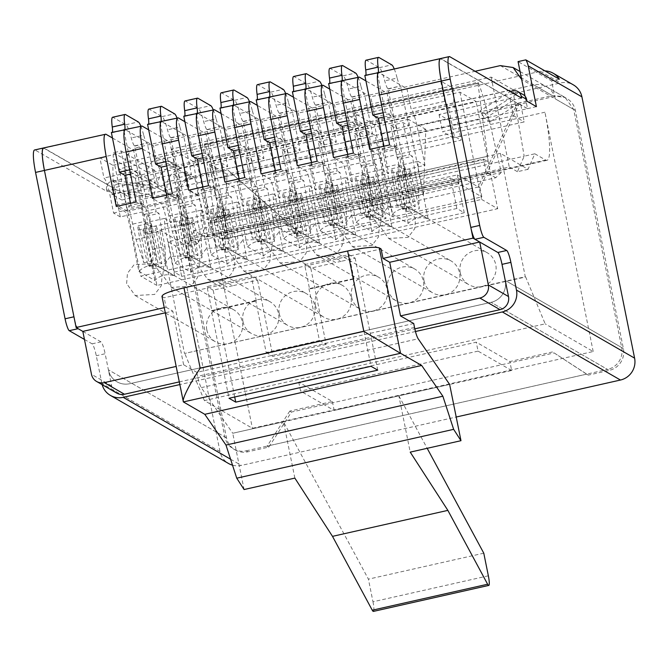 <?xml version="1.0" encoding="UTF-8"?>
<svg xmlns="http://www.w3.org/2000/svg" width="668" height="668" viewBox="0 0 668 668"><rect width="100%" height="100%" fill="white"/><g stroke="black" fill="none" stroke-linecap="round" stroke-linejoin="round"><path stroke-width="0.5" stroke-dasharray="3.34 2.5" d="M202.93 186.982L203.765 191.09L201.001 189.503L208.449 223.137A325.149 50.868 -102.7 0 1 216.273 246.459L210.696 213.735A4.818 0.751 -102.7 0 1 210.512 209.543A4.818 0.751 -102.7 0 1 212.449 214.745L220.365 249.222L221.793 250.041L216.048 216.824A4.818 0.751 -102.7 0 1 215.873 212.624A4.818 0.751 -102.7 0 1 217.81 217.835L225.801 252.345A325.149 50.868 -102.7 0 1 225.032 233.099L218.995 199.874L216.148 198.229L209.685 166.165L215.288 169.396L206.963 129.567A11.247 1.762 -102.7 0 1 203.69 121.651A17.518 2.739 77.3 0 0 198.304 108.433L185.495 101.052A18.094 2.831 77.3 0 0 185.036 100.943M184.794 115.973A11.247 1.762 -102.7 0 1 184.426 116.474A11.247 1.762 -102.7 0 1 184.159 116.416L183.783 116.199M210.696 213.735L223.12 210.938A4.818 0.751 -102.7 0 1 222.937 206.738A4.818 0.751 -102.7 0 1 224.874 211.948L212.449 214.745M216.273 246.459L228.698 243.661L223.12 210.938M208.449 223.137L220.874 220.34A325.149 50.868 -102.7 0 1 228.698 243.661M205.343 207.748L217.768 204.951L220.874 220.34M201.001 189.503L213.426 186.706L217.768 204.951M203.765 191.09L216.19 188.292L213.426 186.706M202.93 157.757L209.719 156.228L216.19 188.292M202.078 153.523L204.199 153.039L209.719 156.228M196.542 115.071L204.199 153.039M198.304 108.433L210.729 105.636M213.217 109.744A17.518 2.739 -102.7 0 1 216.115 118.854L203.69 121.651M207.297 129.759L219.388 126.77A11.247 1.762 -102.7 0 1 216.115 118.854M215.288 169.396L227.713 166.599L219.722 126.962M209.685 166.165L222.11 163.368L227.713 166.599M216.148 198.229L228.573 195.432L222.11 163.368M218.995 199.874L231.42 197.077L228.573 195.432M221.834 217.25L234.259 214.453L231.42 197.077M225.032 233.099L237.457 230.301L234.259 214.453M225.801 252.345L238.226 249.548A325.149 50.868 -102.7 0 1 237.457 230.301M217.81 217.835L230.235 215.038L238.226 249.548M216.048 216.824L228.473 214.027A4.818 0.751 -102.7 0 1 228.297 209.827A4.818 0.751 -102.7 0 1 230.235 215.038M221.793 250.041L234.209 247.244L228.473 214.027M220.365 249.222L232.79 246.425L234.209 247.244M224.874 211.948L232.79 246.425M383.975 146.208L384.801 150.325L382.038 148.73L389.486 182.364A325.149 50.868 -102.7 0 1 397.31 205.686L391.732 172.962A4.818 0.751 -102.7 0 1 391.557 168.77A4.818 0.751 -102.7 0 1 393.494 173.972L401.41 208.449L402.829 209.276L397.093 176.051A4.818 0.751 -102.7 0 1 396.909 171.86A4.818 0.751 -102.7 0 1 398.846 177.062L406.845 211.581A325.149 50.868 -102.7 0 1 406.069 192.334L400.032 159.101L397.193 157.464L390.722 125.392L396.333 128.623L388.008 88.794A11.247 1.762 -102.7 0 1 384.726 80.878A17.518 2.739 77.3 0 0 379.341 67.668L366.54 60.287A18.094 2.831 77.3 0 0 366.072 60.178M365.839 75.2A11.247 1.762 -102.7 0 1 365.463 75.709A11.247 1.762 -102.7 0 1 365.196 75.651L364.82 75.434M391.732 172.962L404.157 170.165A4.818 0.751 -102.7 0 1 403.981 165.973A4.818 0.751 -102.7 0 1 405.919 171.175L393.494 173.972M397.31 205.686L409.734 202.888L404.157 170.165M389.486 182.364L401.911 179.567A325.149 50.868 -102.7 0 1 409.734 202.888M386.388 166.975L398.813 164.178L401.911 179.567M382.038 148.73L394.462 145.933L398.813 164.178M384.801 150.325L397.226 147.528L394.462 145.933M383.975 116.983L390.763 115.455L397.226 147.528M383.123 112.75L385.236 112.274L390.763 115.455M377.579 74.298L385.236 112.274M379.341 67.668L391.765 64.863M394.254 68.979A17.518 2.739 -102.7 0 1 397.151 78.081L384.726 80.878M388.342 88.986L400.433 85.997A11.247 1.762 -102.7 0 1 397.151 78.081M396.333 128.623L408.758 125.826L400.767 86.189M390.722 125.392L403.146 122.595L408.758 125.826M397.193 157.464L409.618 154.667L403.146 122.595M400.032 159.101L412.457 156.304L409.618 154.667M402.871 176.486L415.296 173.688L412.457 156.304M406.069 192.334L418.494 189.537L415.296 173.688M406.845 211.581L419.27 208.783A325.149 50.868 -102.7 0 1 418.494 189.537M398.846 177.062L411.271 174.264L419.27 208.783M397.093 176.051L409.517 173.254A4.818 0.751 -102.7 0 1 409.334 169.062A4.818 0.751 -102.7 0 1 411.271 174.264M402.829 209.276L415.254 206.47L409.517 173.254M401.41 208.449L413.826 205.652L415.254 206.47M405.919 171.175L413.826 205.652M275.35 170.674L276.176 174.782L273.412 173.196L280.861 206.829A325.149 50.868 -102.7 0 1 288.685 230.151L283.107 197.427A4.818 0.751 -102.7 0 1 282.931 193.227A4.818 0.751 -102.7 0 1 284.869 198.438L292.784 232.915L294.204 233.733L288.467 200.517A4.818 0.751 -102.7 0 1 288.284 196.317A4.818 0.751 -102.7 0 1 290.229 201.527L298.22 236.038A325.149 50.868 -102.7 0 1 297.444 216.791L291.415 183.566L288.568 181.921L282.096 149.857L287.708 153.089L279.383 113.259A11.247 1.762 -102.7 0 1 276.101 105.344A17.518 2.739 77.3 0 0 270.715 92.126L257.915 84.744A18.094 2.831 77.3 0 0 257.447 84.636M257.213 99.666A11.247 1.762 -102.7 0 1 256.846 100.167A11.247 1.762 -102.7 0 1 256.57 100.108L256.195 99.891M283.107 197.427L295.532 194.63A4.818 0.751 -102.7 0 1 295.356 190.43A4.818 0.751 -102.7 0 1 297.293 195.641L284.869 198.438M288.685 230.151L301.109 227.345L295.532 194.63M280.861 206.829L293.285 204.032A325.149 50.868 -102.7 0 1 301.109 227.345M277.763 191.44L290.188 188.643L293.285 204.032M273.412 173.196L285.837 170.39L290.188 188.643M276.176 174.782L288.601 171.985L285.837 170.39M275.35 141.449L282.138 139.921L288.601 171.985M274.498 137.216L276.61 136.731L282.138 139.921M268.954 98.764L276.61 136.731M270.715 92.126L283.14 89.328M285.637 93.436A17.518 2.739 -102.7 0 1 288.526 102.546L276.101 105.344M279.717 113.451L291.807 110.462A11.247 1.762 -102.7 0 1 288.526 102.546M287.708 153.089L300.132 150.292L292.141 110.654M282.096 149.857L294.521 147.06L300.132 150.292M288.568 181.921L300.992 179.124L294.521 147.06M291.415 183.566L303.84 180.769L300.992 179.124M294.254 200.943L306.679 198.145L303.84 180.769M297.444 216.791L309.868 213.994L306.679 198.145M298.22 236.038L310.645 233.241A325.149 50.868 -102.7 0 1 309.868 213.994M290.229 201.527L302.646 198.73L310.645 233.241M288.467 200.517L300.892 197.711A4.818 0.751 -102.7 0 1 300.709 193.52A4.818 0.751 -102.7 0 1 302.646 198.73M294.204 233.733L306.629 230.936L300.892 197.711M292.784 232.915L305.209 230.118L306.629 230.936M297.293 195.641L305.209 230.118M347.769 154.366L348.596 158.475L345.832 156.88L353.28 190.522A325.149 50.868 -102.7 0 1 361.104 213.844L355.526 181.12A4.818 0.751 -102.7 0 1 355.351 176.92A4.818 0.751 -102.7 0 1 357.288 182.13L365.196 216.607L366.623 217.426L360.887 184.201A4.818 0.751 -102.7 0 1 360.703 180.009A4.818 0.751 -102.7 0 1 362.64 185.22L370.64 219.73A325.149 50.868 -102.7 0 1 369.863 200.483L363.826 167.259L360.979 165.614L354.516 133.55L360.127 136.781L351.794 96.952A11.247 1.762 -102.7 0 1 348.521 89.036A17.518 2.739 77.3 0 0 343.135 75.818L330.326 68.437A18.094 2.831 77.3 0 0 329.867 68.328M329.625 83.358A11.247 1.762 -102.7 0 1 329.257 83.859A11.247 1.762 -102.7 0 1 328.99 83.801L328.614 83.583M355.526 181.12L367.951 178.323A4.818 0.751 -102.7 0 1 367.767 174.123A4.818 0.751 -102.7 0 1 369.705 179.333L357.288 182.13M361.104 213.844L373.529 211.038L367.951 178.323M353.28 190.522L365.705 187.725A325.149 50.868 -102.7 0 1 373.529 211.038M350.174 175.133L362.599 172.336L365.705 187.725M345.832 156.88L358.257 154.083L362.599 172.336M348.596 158.475L361.021 155.677L358.257 154.083M347.769 125.141L354.549 123.613L361.021 155.677M346.909 120.9L349.03 120.424L354.549 123.613M341.373 82.456L349.03 120.424M343.135 75.818L355.56 73.021M358.048 77.129A17.518 2.739 -102.7 0 1 360.945 86.239L348.521 89.036M352.128 97.144L364.219 94.155A11.247 1.762 -102.7 0 1 360.945 86.239M360.127 136.781L372.552 133.984L364.553 94.347M354.516 133.55L366.941 130.753L372.552 133.984M360.979 165.614L373.404 162.817L366.941 130.753M363.826 167.259L376.251 164.462L373.404 162.817M366.665 184.635L379.09 181.838L376.251 164.462M369.863 200.483L382.288 197.686L379.09 181.838M370.64 219.73L383.056 216.933A325.149 50.868 -102.7 0 1 382.288 197.686M362.64 185.22L375.065 182.422L383.056 216.933M360.887 184.201L373.312 181.404A4.818 0.751 -102.7 0 1 373.128 177.212A4.818 0.751 -102.7 0 1 375.065 182.422M366.623 217.426L379.048 214.628L373.312 181.404M365.196 216.607L377.62 213.81L379.048 214.628M369.705 179.333L377.62 213.81M130.519 203.289L131.346 207.397L128.582 205.811L136.03 239.445A325.149 50.868 -102.7 0 1 143.854 262.766L138.276 230.042A4.818 0.751 -102.7 0 1 138.101 225.851A4.818 0.751 -102.7 0 1 140.038 231.053L147.954 265.53L149.373 266.348L143.637 233.132A4.818 0.751 -102.7 0 1 143.453 228.932A4.818 0.751 -102.7 0 1 145.39 234.142L153.389 268.653A325.149 50.868 -102.7 0 1 152.613 249.406L146.576 216.181L143.737 214.537L137.266 182.473L142.877 185.704L134.552 145.874A11.247 1.762 -102.7 0 1 131.27 137.959A17.518 2.739 77.3 0 0 125.885 124.741L113.084 117.359A18.094 2.831 77.3 0 0 112.616 117.251M112.383 132.281A11.247 1.762 -102.7 0 1 112.007 132.782A11.247 1.762 -102.7 0 1 111.74 132.723L111.364 132.506M138.276 230.042L150.701 227.245A4.818 0.751 -102.7 0 1 150.525 223.054A4.818 0.751 -102.7 0 1 152.463 228.256L140.038 231.053M143.854 262.766L156.279 259.969L150.701 227.245M136.03 239.445L148.455 236.647A325.149 50.868 -102.7 0 1 156.279 259.969M132.932 224.056L145.357 221.258L148.455 236.647M128.582 205.811L141.006 203.014L145.357 221.258M131.346 207.397L143.77 204.6L141.006 203.014M130.519 174.064L137.307 172.536L143.77 204.6M129.667 169.831L131.78 169.355L137.307 172.536M124.123 131.379L131.78 169.355M125.885 124.741L138.309 121.943M140.798 126.052A17.518 2.739 -102.7 0 1 143.695 135.161L131.27 137.959M134.886 146.067L146.977 143.077A11.247 1.762 -102.7 0 1 143.695 135.161M142.877 185.704L155.302 182.907L147.311 143.269M137.266 182.473L149.69 179.675L155.302 182.907M143.737 214.537L156.162 211.739L149.69 179.675M146.576 216.181L159.001 213.384L156.162 211.739M149.415 233.558L161.84 230.761L159.001 213.384M152.613 249.406L165.038 246.609L161.84 230.761M153.389 268.653L165.814 265.856A325.149 50.868 -102.7 0 1 165.038 246.609M145.39 234.142L157.815 231.345L165.814 265.856M143.637 233.132L156.061 230.335A4.818 0.751 -102.7 0 1 155.878 226.135A4.818 0.751 -102.7 0 1 157.815 231.345M149.373 266.348L161.798 263.551L156.061 230.335M147.954 265.53L160.37 262.733L161.798 263.551M152.463 228.256L160.37 262.733M166.724 195.139L167.551 199.248L164.796 197.653L172.244 231.287A325.149 50.868 -102.7 0 1 180.059 254.608L174.49 221.885A4.818 0.751 -102.7 0 1 174.306 217.693A4.818 0.751 -102.7 0 1 176.243 222.903L184.159 257.38L185.579 258.199L179.842 224.974A4.818 0.751 -102.7 0 1 179.667 220.782A4.818 0.751 -102.7 0 1 181.604 225.984L189.595 260.503A325.149 50.868 -102.7 0 1 188.819 241.257L182.79 208.024L179.942 206.387L173.48 174.323L179.082 177.554L170.757 137.717A11.247 1.762 -102.7 0 1 167.484 129.801A17.518 2.739 77.3 0 0 162.099 116.591L149.29 109.21A18.094 2.831 77.3 0 0 148.83 109.101M148.588 124.131A11.247 1.762 -102.7 0 1 148.221 124.632A11.247 1.762 -102.7 0 1 147.945 124.574L147.57 124.357M174.49 221.885L186.915 219.087A4.818 0.751 -102.7 0 1 186.731 214.896A4.818 0.751 -102.7 0 1 188.668 220.106L176.243 222.903M180.059 254.608L192.484 251.811L186.915 219.087M172.244 231.287L184.669 228.489A325.149 50.868 -102.7 0 1 192.484 251.811M169.138 215.906L181.562 213.109L184.669 228.489M164.796 197.653L177.22 194.856L181.562 213.109M167.551 199.248L179.976 196.45L177.22 194.856M166.724 165.906L173.513 164.378L179.976 196.45M165.873 161.673L167.985 161.197L173.513 164.378M160.328 123.221L167.985 161.197M162.099 116.591L174.515 113.794M177.012 117.902A17.518 2.739 -102.7 0 1 179.901 127.003L167.484 129.801M171.091 137.917L183.182 134.919A11.247 1.762 -102.7 0 1 179.901 127.003M179.082 177.554L191.507 174.757L183.516 135.111M173.48 174.323L185.904 171.517L191.507 174.757M179.942 206.387L192.367 203.59L185.904 171.517M182.79 208.024L195.215 205.226L192.367 203.59M185.629 225.408L198.054 222.611L195.215 205.226M188.819 241.257L201.243 238.459L198.054 222.611M189.595 260.503L202.02 257.706A325.149 50.868 -102.7 0 1 201.243 238.459M181.604 225.984L194.029 223.187L202.02 257.706M179.842 224.974L192.267 222.177A4.818 0.751 -102.7 0 1 192.092 217.985A4.818 0.751 -102.7 0 1 194.029 223.187M185.579 258.199L198.004 255.401L192.267 222.177M184.159 257.38L196.584 254.575L198.004 255.401M188.668 220.106L196.584 254.575M415.454 331.512L179.759 384.593M232.522 465.178A18.42 18.011 -60 0 0 241.34 465.412L456.202 417.024M102.154 384.668A18.42 18.011 120 0 1 101.862 383.44L219.981 451.526A18.42 18.011 -60 0 0 228.531 463.492M84.452 339.444L92.092 343.845A11.055 1.728 -102.7 0 1 96.275 355.735L101.862 383.44M520.063 71.526L565.145 97.511L573.695 109.477L621.699 347.569L505.258 280.451A18.42 18.011 120 0 1 491.114 302.32L129.742 383.708A18.42 18.011 120 0 1 108.391 369.821L105.143 353.739L96.275 355.735M219.981 451.526L167.292 190.196A18.42 18.011 -60 0 1 181.437 168.319L367.442 126.436L386.004 218.494L297.26 238.484L295.456 229.541L227.796 170.031L192.651 177.947A18.42 18.011 -60 0 0 178.506 199.816L226.519 437.907A18.42 18.011 -60 0 0 247.87 451.793L268.812 447.076L291.44 412.072L554.131 352.921L588.291 375.124L609.241 370.406A18.42 18.011 -60 0 0 623.386 348.537L575.373 110.445A18.42 18.011 -60 0 0 554.022 96.559L518.877 104.475L480.05 187.975L481.853 196.91L393.11 216.9L374.539 124.832L560.552 82.941A18.42 18.011 -60 0 1 573.353 84.861M43.47 147.979L130.677 198.02L121.2 150.985L113.443 152.73A18.42 18.011 -60 0 0 113.585 159.243L121.81 200.016L112.349 194.563L111.99 192.776L106.613 189.679L106.972 191.465L35.212 150.1A25.785 4.033 77.3 0 0 34.594 149.974M92.092 343.845L100.968 341.849A11.055 1.728 -102.7 0 1 105.143 353.739M268.812 447.076L267.133 446.107L586.613 374.155L588.291 375.124M374.539 124.832L354.382 113.218L540.395 71.326A18.42 18.011 120 0 1 544.954 70.892M354.382 113.218L356.729 124.832L375.207 135.487L389.628 206.988L368.586 194.864L370.097 203.64L393.11 216.9M370.097 203.64L458.841 183.65L481.853 196.91M518.877 104.475L517.199 103.507L478.371 187.007L480.05 187.975M536.421 106.646L527.545 108.642L525.031 96.159L527.545 108.642L512.832 100.668L512.715 100.091L440.955 58.726A25.785 4.033 77.3 0 0 440.337 58.6L510.026 98.547L439.035 114.529L449.781 120.724L520.781 104.742L524.238 121.902L453.246 137.892L449.781 120.724M575.373 110.445L555.217 98.822L551.609 80.945L518.067 61.606M586.613 374.155L554.131 352.921M552.453 351.952L509.851 361.547L476.259 342.183L298.763 382.154L332.363 401.518L289.762 411.104L291.44 412.072M289.762 411.104L267.133 446.107M349.631 126.436L172.494 166.324A18.42 18.011 120 0 0 158.349 188.201L154.742 170.323L146.993 172.068A18.42 18.011 120 0 1 161.272 156.704L347.285 114.812L349.631 126.436L368.11 137.082L382.522 208.591L361.488 196.467L363 205.235L386.004 218.494M121.2 150.985L154.742 170.323M78.123 328.681A11.055 1.728 -102.7 0 1 73.948 316.791M100.968 341.849L82.824 331.395M295.456 229.541L227.796 170.031M297.26 238.484L274.256 225.225L363 205.235M367.442 126.436L347.285 114.812M121.81 200.016L130.677 198.02L124.799 168.862C123.68 157.773 128.39 150.484 138.944 146.985L475.09 71.292M113.443 152.73L146.993 172.068M115.848 189.47L106.972 191.465M106.613 189.679A7.365 7.206 120 0 1 112.274 180.928L114.044 180.527L149.866 185.245L148.53 194.33L115.965 190.038M112.274 180.928L117.643 184.026A7.365 7.206 -60 0 0 111.99 192.776M121.225 192.568L112.349 194.563M117.643 184.026L119.422 183.625L155.243 188.343L153.907 197.427L121.342 193.144M332.363 401.518L334.167 410.453L511.655 370.481L509.851 361.547M521.591 98.096L512.715 100.091M512.832 100.668L484.751 118.612L480.025 110.896L510.269 91.566M523.186 94.622A7.365 7.206 -60 0 0 518.067 93.854L512.69 90.756M518.209 103.765L490.128 121.71L485.394 113.994L516.289 94.255L518.067 93.854M526.968 101.194L518.092 103.189M555.217 98.822A18.42 18.011 -60 0 0 533.866 84.945L356.729 124.832M559.366 79.2L551.609 80.945M389.628 206.988L478.371 187.007L457.338 174.882L368.586 194.864M375.207 135.487L517.199 103.507M458.841 183.65L457.338 174.882M490.128 121.71L484.751 118.612M511.655 370.481L478.054 351.118L476.259 342.183M298.763 382.154L300.567 391.089L334.167 410.453M478.054 351.118L300.567 391.089M148.53 194.33L153.907 197.427M226.118 169.062L368.11 137.082M382.522 208.591L293.778 228.573L272.744 216.449L361.488 196.467M274.256 225.225L272.744 216.449M114.044 180.527L119.422 183.625M149.866 185.245L155.243 188.343M516.289 94.255L510.911 91.157M485.394 113.994L480.025 110.896M311.555 162.516L312.39 166.633L309.626 165.038L317.075 198.672A325.149 50.868 -102.7 0 1 324.899 221.993L319.321 189.269A4.818 0.751 -102.7 0 1 319.137 185.078A4.818 0.751 -102.7 0 1 321.074 190.288L328.99 224.757L330.409 225.584L324.673 192.359A4.818 0.751 -102.7 0 1 324.498 188.167A4.818 0.751 -102.7 0 1 326.435 193.369L334.426 227.888A325.149 50.868 -102.7 0 1 333.658 208.641L327.621 175.408L324.773 173.772L318.31 141.699L323.913 144.939L315.588 105.101A11.247 1.762 -102.7 0 1 312.315 97.186A17.518 2.739 77.3 0 0 306.929 83.976L294.12 76.595A18.094 2.831 77.3 0 0 293.661 76.486M293.419 91.508A11.247 1.762 -102.7 0 1 293.052 92.017A11.247 1.762 -102.7 0 1 292.776 91.959L292.4 91.741M319.321 189.269L331.745 186.472A4.818 0.751 -102.7 0 1 331.562 182.28A4.818 0.751 -102.7 0 1 333.499 187.483L321.074 190.288M324.899 221.993L337.323 219.196L331.745 186.472M317.075 198.672L329.499 195.874A325.149 50.868 -102.7 0 1 337.323 219.196M313.968 183.291L326.393 180.485L329.499 195.874M309.626 165.038L322.051 162.24L326.393 180.485M312.39 166.633L324.807 163.835L322.051 162.24M311.555 133.291L318.344 131.763L324.807 163.835M310.704 129.058L312.824 128.582L318.344 131.763M305.167 90.606L312.824 128.582M306.929 83.976L319.354 81.179M321.842 85.287A17.518 2.739 -102.7 0 1 324.74 94.388L312.315 97.186M315.922 105.293L328.013 102.304A11.247 1.762 -102.7 0 1 324.74 94.388M323.913 144.939L336.338 142.134L328.347 102.496M318.31 141.699L330.735 138.902L336.338 142.134M324.773 173.772L337.198 170.975L330.735 138.902M327.621 175.408L340.045 172.611L337.198 170.975M330.46 192.793L342.884 189.996L340.045 172.611M333.658 208.641L346.082 205.844L342.884 189.996M334.426 227.888L346.851 225.091A325.149 50.868 -102.7 0 1 346.082 205.844M326.435 193.369L338.86 190.572L346.851 225.091M324.673 192.359L337.098 189.562A4.818 0.751 -102.7 0 1 336.923 185.37A4.818 0.751 -102.7 0 1 338.86 190.572M330.409 225.584L342.834 222.786L337.098 189.562M328.99 224.757L341.415 221.96L342.834 222.786M333.499 187.483L341.415 221.96M239.144 178.824L239.971 182.94L237.207 181.345L244.655 214.979A325.149 50.868 -102.7 0 1 252.479 238.301L246.901 205.577A4.818 0.751 -102.7 0 1 246.726 201.385A4.818 0.751 -102.7 0 1 248.663 206.596L256.57 241.064L257.998 241.891L252.262 208.666A4.818 0.751 -102.7 0 1 252.078 204.475A4.818 0.751 -102.7 0 1 254.015 209.677L262.015 244.196A325.149 50.868 -102.7 0 1 261.238 224.949L255.201 191.716L252.362 190.079L245.891 158.007L251.502 161.247L243.169 121.409A11.247 1.762 -102.7 0 1 239.895 113.493A17.518 2.739 77.3 0 0 234.51 100.283L221.701 92.902A18.094 2.831 77.3 0 0 221.242 92.794M220.999 107.815A11.247 1.762 -102.7 0 1 220.632 108.325A11.247 1.762 -102.7 0 1 220.365 108.266L219.989 108.049M246.901 205.577L259.326 202.78A4.818 0.751 -102.7 0 1 259.151 198.588A4.818 0.751 -102.7 0 1 261.088 203.798L248.663 206.596M252.479 238.301L264.904 235.503L259.326 202.78M244.655 214.979L257.08 212.182A325.149 50.868 -102.7 0 1 264.904 235.503M241.557 199.598L253.982 196.801L257.08 212.182M237.207 181.345L249.632 178.548L253.982 196.801M239.971 182.94L252.395 180.143L249.632 178.548M239.144 149.599L245.933 148.071L252.395 180.143M238.284 145.365L240.405 144.889L245.933 148.071M232.748 106.913L240.405 144.889M234.51 100.283L246.935 97.486M249.423 101.594A17.518 2.739 -102.7 0 1 252.32 110.696L239.895 113.493M243.511 121.601L255.594 118.612A11.247 1.762 -102.7 0 1 252.32 110.696M251.502 161.247L263.927 158.45L255.936 118.804M245.891 158.007L258.316 155.21L263.927 158.45M252.362 190.079L264.779 187.282L258.316 155.21M255.201 191.716L267.626 188.919L264.779 187.282M258.04 209.101L270.465 206.303L267.626 188.919M261.238 224.949L273.663 222.152L270.465 206.303M262.015 244.196L274.439 241.399A325.149 50.868 -102.7 0 1 273.663 222.152M254.015 209.677L266.44 206.88L274.439 241.399M252.262 208.666L264.687 205.869A4.818 0.751 -102.7 0 1 264.503 201.678A4.818 0.751 -102.7 0 1 266.44 206.88M257.998 241.891L270.423 239.094L264.687 205.869M256.57 241.064L268.995 238.267L270.423 239.094M261.088 203.798L268.995 238.267M138.936 271.308L154.826 280.46C160.621 274.882 167.242 273.396 174.699 275.984L158.817 266.833C151.369 264.236 144.747 265.722 138.936 271.308C134.51 252.17 130.936 225.4 125.86 212.324L116.274 206.495M206.804 329.775A18.42 18.011 120 0 1 233.758 309.818A18.42 18.011 120 0 1 228.164 343.661A18.42 18.011 120 0 1 206.804 329.775M126.619 283.558L127.463 273.304L134.109 264.67L153.565 263.601L162.115 275.558L161.272 285.812L154.625 294.446L135.17 295.523L126.619 283.558M175.141 263.15L191.031 272.31C196.826 266.732 203.448 265.238 210.913 267.835L195.023 258.675C187.574 256.078 180.953 257.572 175.141 263.15C170.716 244.012 167.15 217.25 162.065 204.166L152.488 198.346M243.018 321.625A18.42 18.011 120 0 1 269.964 301.669A18.42 18.011 120 0 1 264.369 335.503A18.42 18.011 120 0 1 243.018 321.625M162.825 275.4L163.668 265.146L170.315 256.52L189.779 255.443L198.321 267.409L197.477 277.663L190.839 286.296L171.375 287.365L162.825 275.4M247.561 246.843L263.442 256.003C269.237 250.425 275.867 248.93 283.324 251.527L267.434 242.367C259.994 239.77 253.364 241.265 247.561 246.843C243.135 227.704 239.561 200.943 234.485 187.858L224.899 182.038M315.43 305.318A18.42 18.011 120 0 1 342.383 285.361A18.42 18.011 120 0 1 336.789 319.195A18.42 18.011 120 0 1 315.43 305.318M235.245 259.092L236.088 248.838L242.734 240.213L262.19 239.136L270.74 251.101L269.897 261.355L263.25 269.989L243.795 271.058L235.245 259.092M283.766 238.693L299.656 247.845C305.451 242.267 312.073 240.772 319.529 243.369L303.648 234.209C296.2 231.612 289.578 233.107 283.766 238.693C279.341 219.555 275.775 192.785 270.69 179.709L261.104 173.88M351.644 297.16A18.42 18.011 120 0 1 378.589 277.203A18.42 18.011 120 0 1 372.994 311.037A18.42 18.011 120 0 1 351.644 297.16M271.45 250.943L272.293 240.689L278.94 232.055L298.396 230.986L306.946 242.943L306.103 253.197L299.464 261.831L280.001 262.9L271.45 250.943M211.347 255.001L227.237 264.152C233.032 258.574 239.662 257.088 247.118 259.677L231.228 250.525C223.788 247.92 217.158 249.414 211.347 255.001C206.93 235.862 203.356 209.092 198.279 196.016L188.693 190.188M279.224 313.467A18.42 18.011 120 0 1 306.169 293.511A18.42 18.011 120 0 1 300.575 327.345A18.42 18.011 120 0 1 279.224 313.467M199.031 267.25L199.866 257.046L206.42 248.438L225.984 247.294L234.535 259.251C235.67 269.02 231.863 276.026 223.112 280.284L217.576 281.537L207.581 279.216L199.031 267.25M319.972 230.535L335.862 239.695C341.657 234.117 348.287 232.623 355.743 235.219L339.853 226.06C332.413 223.463 325.784 224.957 319.972 230.535C315.546 211.397 311.981 184.635 306.904 171.551L297.318 165.722M387.849 289.01A18.42 18.011 120 0 1 414.795 269.054A18.42 18.011 120 0 1 409.2 302.888A18.42 18.011 120 0 1 387.849 289.01M307.656 242.785L308.491 232.581L315.046 223.972L334.61 222.828L343.16 234.794C344.296 244.555 340.488 251.569 331.737 255.827L326.201 257.071L316.206 254.75L307.656 242.785M356.186 222.386L372.068 231.537C377.863 225.959 384.492 224.465 391.949 227.062L376.059 217.902C368.619 215.305 361.989 216.799 356.186 222.386C351.76 203.247 348.187 176.477 343.11 163.401L333.524 157.573M424.055 280.852A18.42 18.011 120 0 1 451 260.896A18.42 18.011 120 0 1 445.406 294.73A18.42 18.011 120 0 1 424.055 280.852M343.87 234.635L344.713 224.381L351.351 215.747L370.815 214.679L379.366 226.636L378.522 236.889L371.876 245.523L352.412 246.592L343.87 234.635M392.392 214.228L408.282 223.388C414.076 217.81 420.698 216.315 428.155 218.912L412.273 209.752C404.825 207.155 398.203 208.65 392.392 214.228C387.966 195.089 384.392 168.328 379.315 155.243L369.73 149.415M460.26 272.703A18.42 18.011 120 0 1 487.214 252.746A18.42 18.011 120 0 1 481.62 286.58A18.42 18.011 120 0 1 460.26 272.703M380.075 226.477L380.919 216.223L387.565 207.589L407.021 206.521L415.571 218.486L414.728 228.74L408.081 237.365L388.626 238.443L380.075 226.477M593.184 351.527L544.929 112.216A55.26 8.642 -102.7 0 1 546.992 160.312A55.26 8.642 -102.7 0 1 545.664 160.036L534.826 153.79L528.062 169.305L500.399 153.356L525.282 276.744L184.502 353.489L525.674 276.978L545.171 323.855L204.391 400.6L252.404 428.271L593.184 351.527L545.171 323.855M500.399 153.356L159.619 230.101L184.502 353.489M413.717 323.521L196.826 372.36L183.625 364.753L176.101 366.448M179.216 381.912L414.803 328.856M623.386 348.537L505.258 280.451A18.42 18.011 120 0 1 491.114 302.32L129.742 383.708A18.42 18.011 120 0 1 108.391 369.821L111.631 385.912A11.055 10.805 -60 0 0 116.766 393.093M183.625 364.753L172.812 311.129L165.288 312.824M196.826 372.36L197.611 376.293C198.772 381.737 199.991 385.519 201.285 387.64L232.74 433.256L449.631 384.417L398.871 395.857L410.219 452.127M294.847 478.104L283.499 421.834L232.74 433.265L244.087 489.535M459.943 92.159L481.578 199.415L140.789 276.16L119.163 168.904L135.295 178.197L476.075 101.453L459.943 92.159L119.163 168.904M481.578 199.415L497.702 208.708L476.075 101.453M135.295 178.197L156.922 285.453L497.702 208.708M156.922 285.453L140.789 276.16M456.837 208.491L174.273 272.126L181.663 276.385L464.227 212.75L456.837 208.491L450.708 178.097L168.144 241.732L175.534 245.991L181.663 276.385M120.298 216.908L113.585 213.034L109.894 194.714C107.832 185.286 105.853 179.725 103.957 178.03L99.874 157.782L112.85 165.263L113.101 181.187L120.298 216.908L461.079 140.163L453.881 104.442L453.63 88.518L440.655 81.037L444.738 101.285C446.633 102.981 448.612 108.542 450.675 117.969L454.365 136.297L461.079 140.163M113.101 181.187L453.881 104.442M198.371 195.29L127.371 211.28L123.914 194.112L194.906 178.131L198.371 195.29L187.616 189.094L116.624 205.084L113.159 187.917L184.159 171.927L187.616 189.094M127.371 211.28L116.624 205.084M398.871 395.857L427.178 448.303M483.782 553.179L368.419 579.156L283.499 421.834M174.273 272.126L168.144 241.732M464.227 212.75L458.098 182.356L450.708 178.097M458.098 182.356L175.534 245.991M488.35 575.799L372.978 601.776L368.419 579.156M372.978 601.776A11.055 1.728 -102.7 0 1 373.395 611.404M510.026 98.547L513.492 115.706L524.238 121.902M513.492 115.706L442.492 131.696L453.246 137.892M501.259 172.461L495.798 177.73L222.461 239.286L227.922 234.017L501.259 172.461L488.45 116.883L215.121 178.439L227.922 234.017M215.121 178.439C212.065 165.455 208.767 154.199 205.218 144.689L204.684 143.82L204.608 145.048L477.946 83.492L478.021 82.264L478.555 83.133L205.218 144.689M478.555 83.133C482.104 92.643 485.402 103.899 488.45 116.883M214.152 222.836L213.919 222.795C214.653 223.037 214.795 221.384 214.361 217.826L204.608 145.048M477.946 83.492L487.69 156.27C488.133 159.827 487.991 161.481 487.256 161.238L214.152 222.845M495.798 177.73L486.212 172.21L212.883 233.767L222.461 239.286M353.355 278.69L308.983 288.676L309.56 289.01L353.931 279.015L353.355 278.69L371.016 366.281M183.642 402.128L161.932 296.216M234.702 396.984L213.159 290.146L227.078 287.006L220.933 283.466L207.022 286.605L211.94 310.996L256.312 301.001L255.735 300.667L211.364 310.662L229.024 398.262M211.94 310.996L211.364 310.662M308.983 288.676L319.438 340.521L266.19 352.512L255.735 300.667M391.949 227.062L382.088 178.164L381.72 169.505L388.759 173.471L368.878 177.947L364.561 156.521L384.434 152.045L380.743 133.717C377.729 121.735 375.767 116.165 374.857 117.025L370.723 96.785L342.367 80.669M428.155 218.912L418.293 170.006L417.926 161.347L424.965 165.322L405.084 169.797L400.767 148.363L384.434 152.045L388.759 173.471M374.857 117.025L391.139 113.351C393.051 115.096 395.03 120.657 397.068 130.043L400.767 148.363L454.365 136.297M174.699 275.984L164.837 227.087L164.47 218.428L171.509 222.402L151.628 226.878L147.311 205.443L113.585 213.034M112.474 138.009L133.6 150.183L137.683 170.432C139.595 172.177 141.574 177.738 143.612 187.123L147.311 205.443L167.192 200.968L163.493 182.648C160.479 170.657 158.516 165.096 157.606 165.948L153.473 145.707L125.116 129.592M210.913 267.835L201.051 218.929L200.676 210.278L207.715 214.244L187.842 218.72L183.516 197.285L167.192 200.968L171.509 222.402M148.68 129.859L169.806 142.033L173.897 162.282C175.801 164.019 177.78 169.58 179.826 178.966L183.516 197.285L203.398 192.81L199.699 174.49C196.693 162.499 194.73 156.938 193.812 157.798L189.687 137.558L161.322 121.442M247.118 259.677L237.257 210.779L236.889 202.12L243.929 206.086L224.047 210.57L219.722 189.136L203.398 192.81L207.715 214.244M184.886 121.701L206.011 133.876L210.103 154.124C212.015 155.869 213.985 161.431 216.031 170.816L219.722 189.136L239.603 184.66L235.913 166.332C232.898 154.35 230.936 148.78 230.026 149.64L225.893 129.4L197.528 113.284M283.324 251.527L273.462 202.621L273.095 193.962L280.134 197.937L260.253 202.412L255.936 180.978L239.603 184.66L243.929 206.086M221.1 113.552L242.217 125.726L246.308 145.975C248.22 147.712 250.191 153.273 252.237 162.658L255.936 180.978L275.809 176.502L272.118 158.182C269.104 146.192 267.142 140.631 266.231 141.491L262.098 121.25L233.742 105.135M319.529 243.369L309.676 194.471L309.301 185.813L316.34 189.779L296.467 194.263L292.141 172.828L275.809 176.502L280.134 197.937M266.231 141.491L282.522 137.817C284.426 139.562 286.405 145.123 288.451 154.508L292.141 172.828L312.023 168.353L308.324 150.024C305.318 138.042 303.356 132.473 302.437 133.333L298.304 113.092L269.947 96.977M355.743 235.219L345.882 186.314L345.506 177.655L352.554 181.629L332.672 186.105L328.347 164.67L312.023 168.353L316.34 189.779M302.437 133.333L318.728 129.667C320.632 131.404 322.611 136.965 324.656 146.35L328.347 164.67L348.228 160.195L344.538 141.875C341.523 129.884 339.561 124.323 338.643 125.175L334.518 104.934L306.153 88.827M338.643 125.175L354.933 121.509C356.846 123.246 358.816 128.815 360.862 138.192L364.561 156.521L348.228 160.195L352.554 181.629M112.85 165.263L453.63 88.518M194.906 178.131L184.159 171.927M123.914 194.112L130.677 198.02L527.545 108.642L520.781 104.742M439.035 114.529L442.492 131.696M423.47 194.396L408.332 119.313L209.543 164.086L227.011 174.156L425.8 129.383L423.47 194.396L224.682 239.169L209.543 164.086M425.8 129.383L408.332 119.313M224.682 239.169L227.011 174.156M162.399 296.751L164.186 297.778L381.077 248.93M164.244 307.672L166.09 307.255L164.186 297.778M166.09 307.255L172.812 311.129M35.212 150.1L44.088 148.104L113.159 187.917M247.87 451.793L246.191 450.825A18.42 18.011 120 0 1 224.832 436.947L176.828 198.847C175.701 187.758 180.418 180.469 190.973 176.978L552.344 95.591L565.145 97.511M246.191 450.825L607.554 369.446L491.114 302.32L609.241 370.406M621.699 347.569A18.42 18.011 120 0 1 607.554 369.446M137.683 170.432L103.957 178.03M133.6 150.183L99.874 157.782M154.826 280.46L145.09 232.188L144.589 222.903L151.628 226.878M169.806 142.033L153.473 145.707M173.897 162.282L157.606 165.948M191.031 272.31L181.295 224.039L180.803 214.754L187.842 218.72M206.011 133.876L189.687 137.558M210.103 154.124L193.812 157.798M227.237 264.152L217.509 215.881L217.008 206.596L224.047 210.57M217.576 281.537L220.933 283.466L226.477 282.222L232.614 285.762L257.539 280.151L251.393 276.61L226.477 282.222L223.112 280.284M256.312 301.001L251.393 276.61M242.217 125.726L225.893 129.4M246.308 145.975L230.026 149.64M263.442 256.003L253.715 207.731L253.214 198.446L260.253 202.412M282.522 137.817L278.431 117.568L257.305 105.394M278.431 117.568L262.098 121.25M299.656 247.845L289.92 199.573L289.419 190.288L296.467 194.263M318.728 129.667L314.636 109.418L293.511 97.236M314.636 109.418L298.304 113.092M335.862 239.695L326.126 191.424L325.633 182.139L332.672 186.105M319.438 340.521L326.151 344.396L310.779 268.16L335.703 262.549L329.558 259.009L304.641 264.62L309.56 289.01M326.201 257.071L329.558 259.009L335.094 257.756L341.239 261.297L355.159 258.165L349.013 254.625L335.094 257.756L331.737 255.827M353.931 279.015L349.013 254.625M310.779 268.16L304.641 264.62M377.737 370.156L355.159 258.165M213.159 290.146L207.022 286.605M266.19 352.512L272.903 356.386L257.539 280.151M326.151 344.396L272.903 356.386M354.933 121.509L350.842 101.26L329.716 89.086M350.842 101.26L334.518 104.934M372.068 231.537L362.34 183.266L361.839 173.981L368.878 177.947M391.139 113.351L387.056 93.111L365.93 80.928M387.056 93.111L370.723 96.785M408.282 223.388L398.546 175.116L398.044 165.823L405.084 169.797M424.965 165.322L416.949 125.567C413.935 113.577 411.972 108.016 411.07 108.867L406.929 88.627L378.572 72.52M444.738 101.285L411.07 108.867M440.655 81.037L406.929 88.627M136.155 202.02L145.19 207.23C150.225 216.557 154.3 247.678 158.817 266.833M172.361 193.862L181.404 199.072C186.43 208.408 190.505 239.52 195.023 258.675M244.78 177.554L253.815 182.765C258.85 192.1 262.916 223.212 267.434 242.367M280.986 169.405L290.029 174.615C295.056 183.942 299.13 215.063 303.648 234.209M208.566 185.712L217.609 190.923C222.636 200.25 226.711 231.37 231.228 250.525M317.191 161.247L326.234 166.457C331.261 175.793 335.336 206.905 339.853 226.06M232.614 285.762L227.078 287.006M341.239 261.297L335.703 262.549M353.405 153.097L362.44 158.308C367.467 167.635 371.542 198.755 376.059 217.902M389.611 144.939L398.646 150.15C403.681 159.485 407.756 190.597 412.273 209.752M483.532 159.093L487.256 161.238L213.919 222.795L210.195 220.649L210.311 221.2L483.64 159.644L483.532 159.093L210.195 220.649M486.212 172.21L483.64 159.644M210.311 221.2L212.883 233.767M193.236 161.489L512.715 89.545L491.122 77.096L171.634 149.039L193.236 161.489L204.7 228.139L524.18 156.195L512.715 89.545M545.664 160.036L204.884 236.781A55.26 8.642 77.3 0 0 206.212 237.056A55.26 8.642 77.3 0 0 204.149 188.96L252.404 428.271M528.062 169.305L517.416 171.701L524.18 156.203L534.826 153.799M204.884 236.781L194.046 230.535L204.7 228.139M517.416 171.701L509.25 166.992L189.762 238.935L171.634 149.039M491.122 77.096L509.25 166.992M204.7 228.147L197.937 243.645L187.282 246.049L194.046 230.552M189.762 238.935L197.937 243.645M204.391 400.6L184.894 353.723M159.619 230.101L187.282 246.049M184.159 116.416L196.584 113.618M197.92 98.254L185.495 101.052M206.963 129.567L219.388 126.77M365.196 75.651L377.62 72.854M378.956 57.481L366.54 60.287M388.008 88.794L400.433 85.997M256.57 100.108L268.995 97.311M270.34 81.947L257.915 84.744M279.383 113.259L291.807 110.462M328.99 83.801L341.415 81.003M342.751 65.639L330.326 68.437M351.794 96.952L364.219 94.155M111.74 132.723L124.164 129.926M125.509 114.562L113.084 117.359M134.552 145.874L146.977 143.077M147.945 124.574L160.37 121.776M161.714 106.412L149.29 109.21M170.757 137.717L183.182 134.919M230.577 459.208L241.34 465.412M167.292 190.196L113.585 159.243M540.395 71.326L560.552 82.941M226.519 437.907L108.391 369.821L224.832 436.947M158.349 188.201L178.506 199.816M181.437 168.319L161.272 156.704M449.831 56.73L379.19 72.637M533.866 84.945L554.022 96.559M172.494 166.324L192.651 177.947M292.776 91.959L305.201 89.161M306.545 73.797L294.12 76.595M315.588 105.101L328.013 102.304M220.365 108.266L232.79 105.469M234.126 90.105L221.701 92.902M243.169 121.409L255.594 118.612M111.631 385.912L91.474 374.297M414.511 327.445L197.611 376.293M201.285 387.64L418.176 338.793M214.361 217.826L487.69 156.27M124.799 168.862L176.828 198.847M143.612 187.123L109.894 194.714M44.088 148.104L105.853 134.193M179.826 178.966L163.493 182.648M125.734 129.717L142.059 126.043M216.031 170.816L199.699 174.49M161.94 121.568L178.272 117.885M252.237 162.658L235.913 166.332M198.145 113.41L214.478 109.736M288.451 154.508L272.118 158.182M234.359 105.26L250.684 101.578M324.656 146.35L308.324 150.024M270.565 97.102L286.898 93.428M360.862 138.192L344.538 141.875M306.771 88.944L323.103 85.27M397.068 130.043L380.743 133.717M342.985 80.795L359.309 77.112M450.675 117.969L416.949 125.567M573.695 109.477L521.666 79.484M500.315 65.606L552.344 95.591M190.973 176.978L138.944 146.985M544.929 112.216L204.149 188.96M210.512 209.543L222.937 206.738M184.426 116.474L196.851 113.677M215.873 212.624L228.297 209.827M391.557 168.77L403.981 165.973M365.463 75.709L377.888 72.904M396.909 171.86L409.334 169.062M282.931 193.227L295.356 190.43M256.846 100.167L269.262 97.369M288.284 196.317L300.709 193.52M355.351 176.92L367.767 174.123M329.257 83.859L341.682 81.062M360.703 180.009L373.128 177.212M138.101 225.851L150.525 223.054M112.007 132.782L124.432 129.984M143.453 228.932L155.878 226.135M174.306 217.693L186.731 214.896M148.221 124.632L160.646 121.835M179.667 220.782L192.092 217.985M233.382 448.904L235.069 449.873M546.666 86.857L566.823 98.48M319.137 185.078L331.562 182.28M293.052 92.017L305.476 89.22M324.498 188.167L336.923 185.37M246.726 201.385L259.151 198.588M220.632 108.325L233.057 105.527M252.078 204.475L264.503 201.678M153.565 263.601L233.758 309.818M189.77 255.443L269.964 301.669M262.19 239.136L342.383 285.361M298.396 230.986L378.589 277.203M225.984 247.294L306.169 293.511M334.61 222.828L414.795 269.054M370.815 214.679L451 260.896M407.021 206.521L487.214 252.746M204.684 143.82L478.021 82.264M164.47 218.428L144.589 222.903M135.17 295.515L215.355 341.74M200.676 210.278L180.803 214.754M171.375 287.365L251.569 333.582M273.095 193.962L253.214 198.446M243.795 271.058L323.98 317.275M309.301 185.813L289.419 190.288M280.001 262.9L360.194 309.125M236.889 202.12L217.008 206.596M345.506 177.655L325.633 182.139M207.581 279.207L287.774 325.433M316.206 254.75L396.4 300.967M381.72 169.505L361.839 173.981M352.42 246.592L432.605 292.818M417.926 161.347L398.044 165.823M388.626 238.443L468.811 284.66M546.992 160.312L206.212 237.056"/><path stroke-width="1" d="M213.217 109.744A17.518 2.739 -102.7 0 0 210.729 105.636L197.92 98.254A18.094 2.831 77.3 0 0 197.461 98.146L185.036 100.943A18.094 2.831 77.3 0 0 184.685 110.696L197.11 107.899A11.247 1.762 -102.7 0 1 196.851 113.677A11.247 1.762 -102.7 0 1 196.584 113.618L183.783 116.199L191.774 155.844L197.294 159.026L202.93 186.982M184.685 110.696A11.247 1.762 -102.7 0 1 184.794 115.973M197.294 159.026L202.93 157.757M191.774 155.844L202.078 153.523M196.2 113.401L196.542 115.071M197.461 98.146A18.094 2.831 77.3 0 0 197.11 107.899M394.254 68.979A17.518 2.739 -102.7 0 0 391.765 64.863L378.956 57.481A18.094 2.831 77.3 0 0 378.497 57.373L366.072 60.178A18.094 2.831 77.3 0 0 365.722 69.923L378.146 67.126A11.247 1.762 -102.7 0 1 377.888 72.904A11.247 1.762 -102.7 0 1 377.62 72.854L364.82 75.434L372.811 115.071L378.339 118.253L383.975 146.208M365.722 69.923A11.247 1.762 -102.7 0 1 365.839 75.2M378.339 118.253L383.975 116.983M372.811 115.071L383.123 112.75M377.245 72.637L377.579 74.298M378.497 57.373A18.094 2.831 77.3 0 0 378.146 67.126M285.637 93.436A17.518 2.739 -102.7 0 0 283.14 89.328L270.34 81.947A18.094 2.831 77.3 0 0 269.872 81.838L257.447 84.636A18.094 2.831 77.3 0 0 257.096 94.388L269.521 91.591A11.247 1.762 -102.7 0 1 269.262 97.369A11.247 1.762 -102.7 0 1 268.995 97.311L256.195 99.891L264.186 139.528L269.713 142.718L275.35 170.674M257.096 94.388A11.247 1.762 -102.7 0 1 257.213 99.666M269.713 142.718L275.35 141.449M264.186 139.528L274.498 137.216M268.619 97.094L268.954 98.764M269.872 81.838A18.094 2.831 77.3 0 0 269.521 91.591M358.048 77.129A17.518 2.739 -102.7 0 0 355.56 73.021L342.751 65.639A18.094 2.831 77.3 0 0 342.292 65.531L329.867 68.328A18.094 2.831 77.3 0 0 329.516 78.081L341.941 75.284A11.247 1.762 -102.7 0 1 341.682 81.062A11.247 1.762 -102.7 0 1 341.415 81.003L328.614 83.583L336.605 123.221L342.125 126.411L347.769 154.366M329.516 78.081A11.247 1.762 -102.7 0 1 329.625 83.358M342.125 126.411L347.769 125.141M336.605 123.221L346.909 120.9M341.039 80.786L341.373 82.456M342.292 65.531A18.094 2.831 77.3 0 0 341.941 75.284M140.798 126.052A17.518 2.739 -102.7 0 0 138.309 121.943L125.509 114.562A18.094 2.831 77.3 0 0 125.041 114.453L112.616 117.251A18.094 2.831 77.3 0 0 112.266 127.003L124.691 124.206A11.247 1.762 -102.7 0 1 124.432 129.984A11.247 1.762 -102.7 0 1 124.164 129.926L111.364 132.506L119.355 172.152L124.883 175.333L130.519 203.289M112.266 127.003A11.247 1.762 -102.7 0 1 112.383 132.281M124.883 175.333L130.519 174.064M119.355 172.152L129.667 169.831M123.789 129.709L124.123 131.379M125.041 114.453A18.094 2.831 77.3 0 0 124.691 124.206M177.012 117.902A17.518 2.739 -102.7 0 0 174.515 113.794L161.714 106.412A18.094 2.831 77.3 0 0 161.247 106.304L148.83 109.101A18.094 2.831 77.3 0 0 148.471 118.846L160.896 116.048A11.247 1.762 -102.7 0 1 160.646 121.835A11.247 1.762 -102.7 0 1 160.37 121.776L147.57 124.357L155.56 163.994L161.088 167.175L166.724 195.139M148.471 118.846A11.247 1.762 -102.7 0 1 148.588 124.131M161.088 167.175L166.724 165.906M155.56 163.994L165.873 161.673M159.994 121.559L160.328 123.221M161.247 106.304A18.094 2.831 77.3 0 0 160.896 116.048M456.202 417.024L620.455 380.034L502.328 311.948L415.454 331.512M179.759 384.593L123.213 397.326A18.42 18.011 120 0 1 102.154 384.668M110.412 395.406L228.531 463.492A18.42 18.011 -60 0 0 232.522 465.178M502.328 311.948A18.42 18.011 -60 0 0 516.473 290.071L510.886 262.365L502.01 264.361L508.498 296.542A11.055 10.805 -60 0 1 500.015 309.66L479.858 298.045L400.516 315.914L413.717 323.521L414.511 327.445C415.663 332.898 416.882 336.68 418.176 338.793L449.631 384.417L460.978 440.696L453.647 429.34L442.867 396.216L225.976 445.055L236.748 478.188L453.647 429.34M620.455 380.034A18.42 18.011 -60 0 0 634.6 358.157L516.473 290.071M634.6 358.157L581.903 96.827A18.42 18.011 -60 0 0 573.353 84.861L553.196 73.246A18.42 18.011 120 0 1 559.366 79.2L525.816 59.861L518.067 61.606L525.031 96.159L521.666 79.484L513.116 67.526L520.063 71.526M65.072 318.795L73.948 316.791L44.43 170.423A25.785 4.033 -102.7 0 1 43.47 147.97L34.594 149.974A25.785 4.033 77.3 0 0 35.554 172.419L65.072 318.795A11.055 1.728 77.3 0 0 69.247 330.677L84.452 339.444M510.269 91.566L512.69 90.756A7.365 7.206 120 0 1 521.232 96.309L521.591 98.096L449.831 56.73A25.785 4.033 77.3 0 0 449.213 56.596A25.785 4.033 77.3 0 0 450.174 79.049L479.682 225.417A11.055 1.728 77.3 0 0 483.866 237.307L506.711 250.475A11.055 1.728 -102.7 0 1 510.886 262.365M502.01 264.361A11.055 1.728 77.3 0 0 497.835 252.471L506.711 250.475M581.903 96.827L528.204 65.865L536.421 106.646L526.968 101.194L526.609 99.407A7.365 7.206 -60 0 0 523.186 94.622L517.809 91.524M378.572 72.511L440.337 58.6A25.785 4.033 77.3 0 0 441.297 81.045L470.815 227.421A11.055 1.728 77.3 0 0 474.99 239.303L497.835 252.471M125.734 129.717C123.179 129.575 123.296 137.007 126.077 152.037L136.155 202.02L116.274 206.495L106.195 156.512C103.44 141.558 103.331 134.118 105.853 134.193L43.47 147.97A25.785 4.033 -102.7 0 1 44.088 148.104C41.533 147.962 41.65 155.393 44.43 170.423L35.554 172.419M165.288 312.824L82.824 331.395L78.123 328.681L69.247 330.677M528.204 65.865A18.42 18.011 -60 0 0 525.816 59.861M544.954 70.892A18.42 18.011 120 0 1 553.196 73.246M321.842 85.287A17.518 2.739 -102.7 0 0 319.354 81.179L306.545 73.797A18.094 2.831 77.3 0 0 306.086 73.689L293.661 76.486A18.094 2.831 77.3 0 0 293.302 86.23L305.727 83.433A11.247 1.762 -102.7 0 1 305.476 89.22A11.247 1.762 -102.7 0 1 305.201 89.161L292.4 91.741L300.4 131.379L305.919 134.56L311.555 162.516M293.302 86.23A11.247 1.762 -102.7 0 1 293.419 91.508M305.919 134.56L311.555 133.291M300.4 131.379L310.704 129.058M304.825 88.944L305.167 90.606M306.086 73.689A18.094 2.831 77.3 0 0 305.727 83.433M249.423 101.594A17.518 2.739 -102.7 0 0 246.935 97.486L234.126 90.105A18.094 2.831 77.3 0 0 233.666 89.996L221.242 92.794A18.094 2.831 77.3 0 0 220.891 102.538L233.316 99.741A11.247 1.762 -102.7 0 1 233.057 105.527A11.247 1.762 -102.7 0 1 232.79 105.469L219.989 108.049L227.98 147.686L233.508 150.868L239.144 178.824M220.891 102.538A11.247 1.762 -102.7 0 1 220.999 107.815M233.508 150.868L239.144 149.599M227.98 147.686L238.284 145.365M232.414 105.252L232.748 106.913M233.666 89.996A18.094 2.831 77.3 0 0 233.316 99.741M176.101 366.448L104.291 382.622A11.055 10.805 120 0 1 91.474 374.297L82.824 331.395L76.11 327.52L164.244 307.672M96.609 381.47L116.766 393.093A11.055 10.805 -60 0 0 124.448 394.245L179.216 381.912M414.803 328.856L500.015 309.66M447.861 510.377L487.623 584.233A11.055 1.728 77.3 0 0 488.759 585.418L373.395 611.404A11.055 1.728 -102.7 0 1 372.26 610.21L332.497 536.354L447.861 510.377L410.219 452.127L460.978 440.696M236.748 478.188L244.087 489.535L294.847 478.104L332.497 536.354M162.399 296.751C161.013 294.621 168.211 291.649 183.984 287.85L347.627 250.993C364.027 247.552 374.581 246.525 379.29 247.903L400.541 353.28L183.366 401.919L161.94 296.216M427.178 448.303L483.782 553.179L488.35 575.799A11.055 1.728 77.3 0 1 488.759 585.418M400.516 315.914L389.703 262.282L479.691 242.016L488.341 284.919A11.055 10.805 120 0 1 479.858 298.045M225.976 445.055L204.784 414.31L183.366 401.919C182.64 400.374 184.151 395.974 187.9 388.701C190.889 382.839 194.981 376.009 200.183 368.193L363.826 331.345L400.14 353.096M400.541 353.28L421.683 365.463L442.867 396.216M421.683 365.463L204.784 414.31M229.024 398.262L371.016 366.281L377.737 370.156L235.746 402.136L229.024 398.262M475.09 71.292L500.315 65.606L513.116 67.526M389.703 262.282L382.989 258.407L381.077 248.93L379.29 247.903M382.989 258.407L472.977 238.142L479.691 242.016M76.11 327.52L44.43 170.423L106.195 156.512M161.94 121.568C159.385 121.417 159.502 128.857 162.282 143.879L172.361 193.862L152.488 198.346L142.401 148.354C139.62 133.333 139.512 125.893 142.059 126.043L125.116 129.584M148.68 129.859L142.059 126.043M198.145 113.41C195.599 113.268 195.707 120.699 198.488 135.729L208.566 185.712L188.693 190.188L178.615 140.205C175.834 125.183 175.717 117.743 178.272 117.885L161.322 121.434M184.886 121.701L178.272 117.885M234.359 105.26C231.804 105.11 231.921 112.55 234.702 127.571L244.78 177.554L224.899 182.038L214.82 132.047C212.04 117.025 211.923 109.585 214.478 109.736L197.528 113.276M221.1 113.552L214.478 109.736M270.565 97.102C268.01 96.952 268.127 104.392 270.907 119.422L280.986 169.405L261.104 173.88L251.026 123.897C248.245 108.867 248.137 101.436 250.684 101.578L233.733 105.127M257.305 105.394L250.684 101.578M306.771 88.944C304.224 88.802 304.332 96.242 307.113 111.264L317.191 161.247L297.318 165.722L287.24 115.739C284.459 100.718 284.343 93.278 286.898 93.428L269.947 96.969M293.511 97.236L286.898 93.428M234.702 396.984L235.746 402.136M342.985 80.795C340.429 80.644 340.546 88.084 343.327 103.114L353.405 153.097L333.524 157.573L323.446 107.59C320.665 92.56 320.548 85.128 323.103 85.27L306.153 88.819M329.716 89.086L323.103 85.27M379.19 72.637C376.635 72.495 376.752 79.935 379.533 94.956L389.611 144.939L369.73 149.415L359.651 99.432C356.871 84.41 356.754 76.97 359.309 77.112L342.358 80.661M365.93 80.928L359.309 77.112M105.853 134.193L112.474 138.009M450.174 79.049L441.297 81.045C438.517 66.023 438.4 58.584 440.955 58.726M379.533 94.956L441.297 81.045L472.977 238.142M123.213 397.326L230.577 459.208M526.609 99.407L521.232 96.309M483.866 237.307L474.99 239.303M479.682 225.417L470.815 227.421M104.291 382.622L124.448 394.245M347.627 250.993L363.826 331.345M200.183 368.193L183.984 287.85M487.623 584.233L372.26 610.21M488.341 284.919L508.498 296.542M142.401 148.354L126.077 152.037M178.615 140.205L162.282 143.879M214.82 132.047L198.488 135.729M251.026 123.897L234.702 127.571M287.24 115.739L270.907 119.422M323.446 107.59L307.113 111.264M359.651 99.432L343.327 103.114M440.337 58.6L449.213 56.596"/></g></svg>
